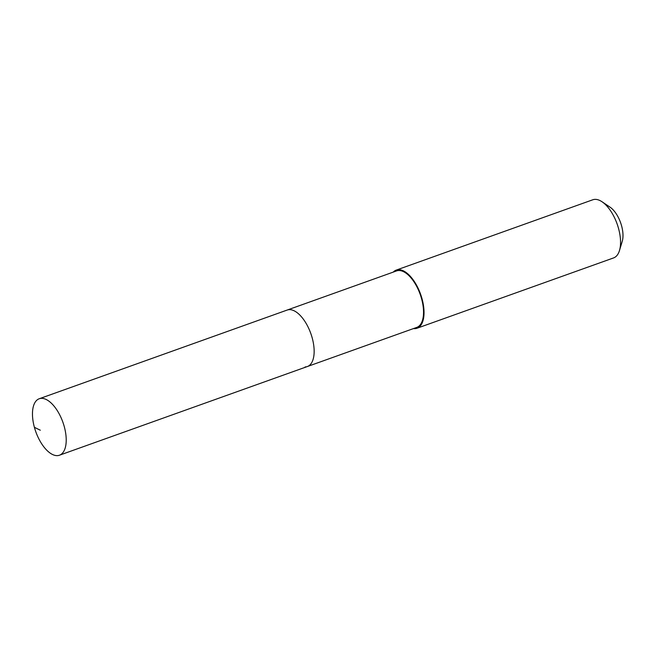 <?xml version="1.0" encoding="UTF-8"?>
<svg xmlns="http://www.w3.org/2000/svg" width="655" height="655" viewBox="0 0 655 655"><rect width="100%" height="100%" fill="white"/><g stroke="black" fill="none" stroke-linecap="round" stroke-linejoin="round"><path stroke-width="0.98" d="M41.502 398.338A29.991 14.353 70.3 0 1 63.617 424.407A29.991 14.353 70.3 0 1 59.441 455.225A29.991 14.353 70.3 0 1 57.181 455.634A29.991 14.353 70.3 0 1 35.067 429.565A29.991 14.353 70.3 0 1 39.243 398.748A29.991 14.353 70.3 0 1 41.502 398.338M39.243 398.748L396.553 270.924A29.991 14.353 -109.7 0 1 398.821 270.515A29.991 14.353 -109.7 0 1 420.936 296.576A29.991 14.353 -109.7 0 1 416.76 327.402L307.375 366.53A29.991 14.353 -109.7 0 0 311.551 335.712A29.991 14.353 -109.7 0 0 289.436 309.643A29.991 14.353 -109.7 0 0 287.177 310.052A29.991 14.353 70.3 0 1 289.436 309.643A29.991 14.353 70.3 0 1 311.551 335.712A29.991 14.353 70.3 0 1 307.375 366.53A29.991 14.353 70.3 0 1 305.115 366.939M393.254 272.103A30.875 14.778 70.3 0 1 396.259 270.089A30.875 14.778 70.3 0 1 398.592 269.672A30.875 14.778 70.3 0 1 421.353 296.502A30.875 14.778 70.3 0 1 417.055 328.229A30.875 14.778 70.3 0 1 414.721 328.654A30.875 14.778 70.3 0 1 413.461 328.581M417.055 328.229L613.579 257.923A30.875 14.778 -109.7 0 0 619.483 250.513A30.875 14.778 -109.7 0 0 602.051 201.773A30.875 14.778 -109.7 0 0 595.108 199.366A30.875 14.778 -109.7 0 0 592.783 199.783L396.259 270.089M619.483 250.513L622.25 241.277A21.615 10.349 -109.7 0 0 610.042 207.16L602.051 201.773M40.315 430.22L34.396 427.297M307.375 366.53L59.441 455.225"/></g></svg>
